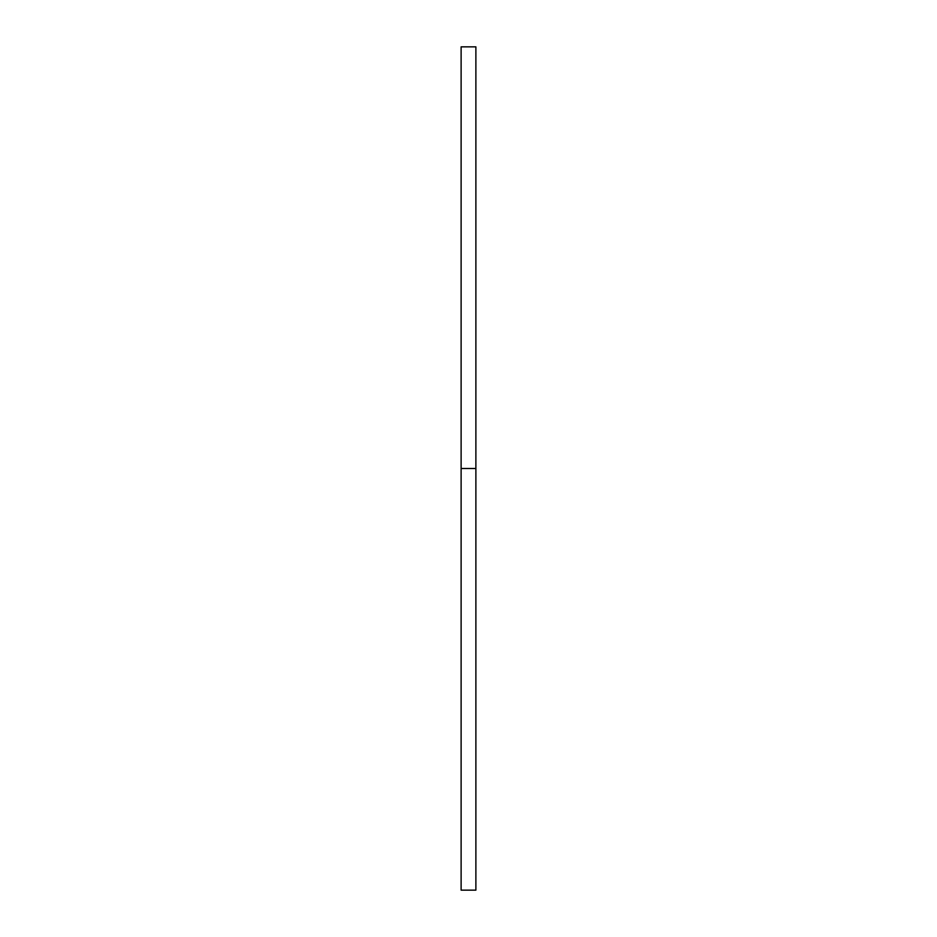 <?xml version="1.0" encoding="UTF-8"?>
<svg xmlns="http://www.w3.org/2000/svg" width="937" height="937" viewBox="0 0 937 937"><rect width="100%" height="100%" fill="white"/><g stroke="black" fill="none" stroke-linecap="round" stroke-linejoin="round"><path stroke-width="1.41" d="M475.879 468.5L475.879 890.15L461.121 890.15L461.121 46.85L475.879 46.85L475.879 468.5L461.121 468.5"/></g></svg>

